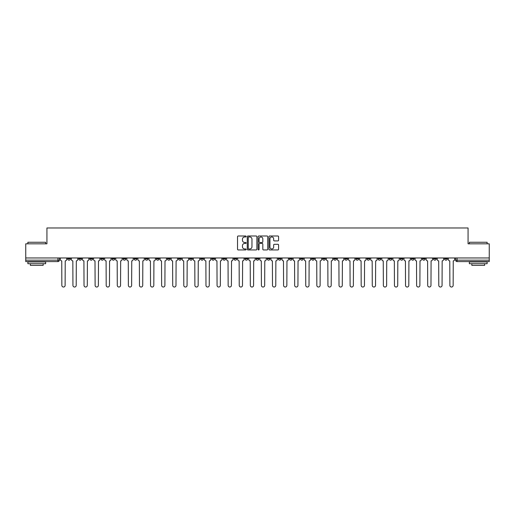 <?xml version="1.0" encoding="UTF-8"?>
<svg xmlns="http://www.w3.org/2000/svg" width="515" height="515" viewBox="0 0 515 515"><rect width="100%" height="100%" fill="white"/><g stroke="black" fill="none" stroke-linecap="round" stroke-linejoin="round"><path stroke-width="0.77" d="M246.131 236.482A0.489 0.489 0 0 0 245.642 235.992L238.233 235.992A0.695 0.695 0 0 0 237.531 236.688L237.531 249.247A0.695 0.695 0 0 0 238.233 249.942L245.642 249.942A0.489 0.489 0 0 0 246.131 249.453A0.489 0.489 0 0 0 245.642 248.964L244.683 248.964A2.234 2.234 0 0 1 242.449 246.737L242.449 245.687A2.234 2.234 0 0 1 244.683 243.453L245.642 243.453A0.489 0.489 0 0 0 246.131 242.964A0.489 0.489 0 0 0 245.642 242.481L244.683 242.481A2.234 2.234 0 0 1 242.449 240.248L242.449 239.198A2.234 2.234 0 0 1 244.683 236.971L245.642 236.971A0.489 0.489 0 0 0 246.131 236.482M433.463 257.964L433.463 258.742L436.308 258.742A1.423 1.423 0 0 1 434.885 260.165A1.423 1.423 0 0 1 433.463 258.742L433.463 257.964M366.944 257.964L366.944 258.742L369.789 258.742A1.423 1.423 0 0 1 368.367 260.165A1.423 1.423 0 0 1 366.944 258.742L366.944 257.964M355.859 257.964L355.859 258.742L358.698 258.742A1.423 1.423 0 0 1 357.281 260.165A1.423 1.423 0 0 1 355.859 258.742L355.859 257.964M289.34 257.964L289.34 258.742L292.179 258.742A1.423 1.423 0 0 1 290.763 260.165A1.423 1.423 0 0 1 289.34 258.742L289.34 257.964M278.255 257.964L278.255 258.742L281.093 258.742A1.423 1.423 0 0 1 279.671 260.165A1.423 1.423 0 0 1 278.255 258.742L278.255 257.964M267.163 257.964L267.163 258.742L270.008 258.742A1.423 1.423 0 0 1 268.585 260.165A1.423 1.423 0 0 1 267.163 258.742L267.163 257.964M244.992 257.964L244.992 258.742L247.837 258.742A1.423 1.423 0 0 1 246.415 260.165A1.423 1.423 0 0 1 244.992 258.742L244.992 257.964M222.821 258.742L222.821 257.964L222.821 258.742A1.423 1.423 0 0 0 224.237 260.165A1.423 1.423 0 0 1 222.821 258.742L225.66 258.742A1.423 1.423 0 0 1 224.237 260.165A1.423 1.423 0 0 0 225.66 258.742L225.66 257.964L225.66 258.742M211.736 258.742L211.736 257.964L211.736 258.742A1.423 1.423 0 0 0 213.152 260.165A1.423 1.423 0 0 1 211.736 258.742L214.575 258.742A1.423 1.423 0 0 1 213.152 260.165M200.644 258.742L200.644 257.964L200.644 258.742A1.423 1.423 0 0 0 202.067 260.165A1.423 1.423 0 0 1 200.644 258.742L203.489 258.742A1.423 1.423 0 0 1 202.067 260.165A1.423 1.423 0 0 0 203.489 258.742L203.489 257.964L203.489 258.742M189.559 257.964L189.559 258.742L192.404 258.742A1.423 1.423 0 0 1 190.981 260.165A1.423 1.423 0 0 1 189.559 258.742L189.559 257.964M178.473 257.964L178.473 258.742L181.319 258.742A1.423 1.423 0 0 1 179.896 260.165A1.423 1.423 0 0 1 178.473 258.742L178.473 257.964M167.388 257.964L167.388 258.742L170.227 258.742A1.423 1.423 0 0 1 168.811 260.165A1.423 1.423 0 0 1 167.388 258.742L167.388 257.964M156.303 258.742L156.303 257.964L156.303 258.742A1.423 1.423 0 0 0 157.719 260.165A1.423 1.423 0 0 1 156.303 258.742L159.141 258.742A1.423 1.423 0 0 1 157.719 260.165M134.125 258.742L134.125 257.964L134.125 258.742A1.423 1.423 0 0 0 135.548 260.165A1.423 1.423 0 0 1 134.125 258.742L136.971 258.742A1.423 1.423 0 0 1 135.548 260.165A1.423 1.423 0 0 0 136.971 258.742L136.971 257.964L136.971 258.742M123.04 258.742L123.04 257.964L123.04 258.742A1.423 1.423 0 0 0 124.463 260.165A1.423 1.423 0 0 1 123.04 258.742L125.885 258.742A1.423 1.423 0 0 1 124.463 260.165A1.423 1.423 0 0 0 125.885 258.742L125.885 257.964L125.885 258.742M111.955 258.742L111.955 257.964L111.955 258.742A1.423 1.423 0 0 0 113.377 260.165A1.423 1.423 0 0 1 111.955 258.742L114.8 258.742A1.423 1.423 0 0 1 113.377 260.165A1.423 1.423 0 0 0 114.8 258.742L114.8 257.964L114.8 258.742M100.869 258.742L100.869 257.964L100.869 258.742A1.423 1.423 0 0 0 102.292 260.165A1.423 1.423 0 0 1 100.869 258.742L103.708 258.742A1.423 1.423 0 0 1 102.292 260.165M89.784 258.742L89.784 257.964L89.784 258.742A1.423 1.423 0 0 0 91.2 260.165A1.423 1.423 0 0 1 89.784 258.742L92.623 258.742A1.423 1.423 0 0 1 91.2 260.165A1.423 1.423 0 0 0 92.623 258.742L92.623 257.964L92.623 258.742M78.692 258.742L78.692 257.964L78.692 258.742A1.423 1.423 0 0 0 80.115 260.165A1.423 1.423 0 0 1 78.692 258.742L81.537 258.742A1.423 1.423 0 0 1 80.115 260.165A1.423 1.423 0 0 0 81.537 258.742L81.537 257.964L81.537 258.742M277.888 240.911A0.695 0.695 0 0 0 278.583 240.209L278.583 236.688A0.695 0.695 0 0 0 277.888 235.992L269.654 235.992A0.695 0.695 0 0 0 268.959 236.688L268.959 249.247A0.695 0.695 0 0 0 269.654 249.942L277.888 249.942A0.695 0.695 0 0 0 278.583 249.247L278.583 244.992A0.695 0.695 0 0 0 277.888 244.29L274.366 244.29A0.695 0.695 0 0 0 273.665 244.992L273.665 247.097A1.867 1.867 0 0 1 271.798 248.964A1.867 1.867 0 0 1 269.937 247.097L269.937 238.831A1.867 1.867 0 0 1 271.798 236.971A1.867 1.867 0 0 1 273.665 238.831L273.665 240.209A0.695 0.695 0 0 0 274.366 240.911L277.888 240.911M25.75 257.964L25.75 243.82L46.929 243.82L46.929 227.971L468.071 227.971L468.071 243.82L489.25 243.82L489.25 257.964L25.75 257.964L25.75 260.165L59.367 260.165L59.367 257.964M256.888 236.688A0.695 0.695 0 0 0 256.193 235.992L247.96 235.992A0.695 0.695 0 0 0 247.264 236.688L247.264 249.247A0.695 0.695 0 0 0 247.96 249.942L256.193 249.942A0.695 0.695 0 0 0 256.888 249.247L256.888 236.688M258.807 235.992L267.04 235.992A0.695 0.695 0 0 1 267.736 236.688L267.736 249.247A0.695 0.695 0 0 1 267.04 249.942L263.519 249.942A0.695 0.695 0 0 1 262.817 249.247L262.817 244.155A0.695 0.695 0 0 0 262.122 243.453L259.785 243.453A0.695 0.695 0 0 0 259.09 244.155L259.09 249.453A0.489 0.489 0 0 1 258.601 249.942A0.489 0.489 0 0 1 258.112 249.453L258.112 236.688A0.695 0.695 0 0 1 258.807 235.992M455.633 257.964L455.633 260.165L489.25 260.165L489.25 261.588L457.056 261.588A1.423 1.423 0 0 1 455.633 260.165A1.423 1.423 0 0 0 457.056 261.588L457.056 257.964M489.25 257.964L489.25 260.165M59.367 260.165A1.423 1.423 0 0 1 57.944 261.588L25.75 261.588L25.75 260.165M447.393 257.964L447.393 258.742A1.423 1.423 0 0 1 445.971 260.165A1.423 1.423 0 0 1 444.548 258.742L447.393 258.742M444.548 257.964L444.548 258.742M436.308 257.964L436.308 258.742A1.423 1.423 0 0 1 434.885 260.165M425.216 257.964L425.216 258.742A1.423 1.423 0 0 1 423.8 260.165A1.423 1.423 0 0 1 422.377 258.742L425.216 258.742M422.377 257.964L422.377 258.742M414.131 257.964L414.131 258.742A1.423 1.423 0 0 1 412.708 260.165A1.423 1.423 0 0 1 411.292 258.742L414.131 258.742M411.292 257.964L411.292 258.742M403.045 257.964L403.045 258.742A1.423 1.423 0 0 1 401.623 260.165A1.423 1.423 0 0 1 400.2 258.742A1.423 1.423 0 0 0 401.623 260.165M400.2 257.964L400.2 258.742L403.045 258.742M391.96 257.964L391.96 258.742A1.423 1.423 0 0 1 390.537 260.165A1.423 1.423 0 0 1 389.115 258.742L391.96 258.742M389.115 257.964L389.115 258.742M380.875 257.964L380.875 258.742A1.423 1.423 0 0 1 379.452 260.165A1.423 1.423 0 0 1 378.029 258.742L380.875 258.742M378.029 257.964L378.029 258.742M369.789 257.964L369.789 258.742M358.698 257.964L358.698 258.742L358.698 257.964M347.612 257.964L347.612 258.742A1.423 1.423 0 0 1 346.189 260.165A1.423 1.423 0 0 1 344.773 258.742L347.612 258.742M344.773 257.964L344.773 258.742M336.527 257.964L336.527 258.742A1.423 1.423 0 0 1 335.104 260.165A1.423 1.423 0 0 1 333.681 258.742L336.527 258.742M333.681 257.964L333.681 258.742M325.441 257.964L325.441 258.742A1.423 1.423 0 0 1 324.019 260.165A1.423 1.423 0 0 1 322.596 258.742L325.441 258.742M322.596 257.964L322.596 258.742M314.356 257.964L314.356 258.742A1.423 1.423 0 0 1 312.933 260.165A1.423 1.423 0 0 1 311.511 258.742L314.356 258.742M311.511 257.964L311.511 258.742M303.264 257.964L303.264 258.742A1.423 1.423 0 0 1 301.848 260.165A1.423 1.423 0 0 1 300.425 258.742L303.264 258.742M300.425 257.964L300.425 258.742M292.179 257.964L292.179 258.742A1.423 1.423 0 0 1 290.763 260.165M281.093 257.964L281.093 258.742M270.008 258.742L270.008 257.964L270.008 258.742A1.423 1.423 0 0 1 268.585 260.165M258.923 257.964L258.923 258.742A1.423 1.423 0 0 1 257.5 260.165A1.423 1.423 0 0 1 256.077 258.742A1.423 1.423 0 0 0 257.5 260.165A1.423 1.423 0 0 0 258.923 258.742L256.077 258.742L256.077 257.964M247.837 258.742L247.837 257.964L247.837 258.742A1.423 1.423 0 0 1 246.415 260.165M236.746 257.964L236.746 258.742A1.423 1.423 0 0 1 235.329 260.165A1.423 1.423 0 0 1 233.907 258.742A1.423 1.423 0 0 0 235.329 260.165M233.907 257.964L233.907 258.742L236.746 258.742M214.575 257.964L214.575 258.742L214.575 257.964M192.404 258.742L192.404 257.964L192.404 258.742A1.423 1.423 0 0 1 190.981 260.165M181.319 258.742L181.319 257.964L181.319 258.742A1.423 1.423 0 0 1 179.896 260.165M170.227 258.742L170.227 257.964L170.227 258.742A1.423 1.423 0 0 1 168.811 260.165M159.141 257.964L159.141 258.742L159.141 257.964M148.056 258.742L148.056 257.964L148.056 258.742A1.423 1.423 0 0 1 146.633 260.165A1.423 1.423 0 0 1 145.211 258.742L148.056 258.742A1.423 1.423 0 0 1 146.633 260.165M145.211 257.964L145.211 258.742M103.708 257.964L103.708 258.742L103.708 257.964M70.452 257.964L70.452 258.742A1.423 1.423 0 0 1 69.029 260.165A1.423 1.423 0 0 1 67.607 258.742A1.423 1.423 0 0 0 69.029 260.165A1.423 1.423 0 0 0 70.452 258.742L70.452 257.964M67.607 257.964L67.607 258.742L70.452 258.742M248.726 236.971A0.489 0.489 0 0 0 248.243 237.454L248.243 248.475A0.489 0.489 0 0 0 248.726 248.964L249.736 248.964A2.234 2.234 0 0 0 251.97 246.737L251.97 239.198A2.234 2.234 0 0 0 249.736 236.971L248.726 236.971M262.817 238.87A1.867 1.867 0 0 0 260.951 237.003A1.867 1.867 0 0 0 259.09 238.87L259.09 241.78A0.695 0.695 0 0 0 259.785 242.481L262.122 242.481A0.695 0.695 0 0 0 262.817 241.78L262.817 238.87M60.326 259.457L60.326 257.964L60.326 259.457A1.423 1.423 0 0 0 61.749 260.873L61.852 285.394A1.635 1.635 0 0 0 63.487 287.029A1.635 1.635 0 0 0 65.122 285.394L65.225 260.873A1.423 1.423 0 0 0 66.647 259.457L66.647 257.964L66.647 259.457M61.749 260.873L61.852 285.394M65.122 285.394L65.225 260.873M71.411 259.457L71.411 257.964L71.411 259.457A1.423 1.423 0 0 0 72.834 260.873L72.937 285.394A1.635 1.635 0 0 0 74.572 287.029A1.635 1.635 0 0 0 76.207 285.394L76.317 260.873A1.423 1.423 0 0 0 77.733 259.457L77.733 257.964L77.733 259.457M82.497 259.457L82.497 257.964L82.497 259.457A1.423 1.423 0 0 0 83.919 260.873L84.022 285.394A1.635 1.635 0 0 0 85.657 287.029A1.635 1.635 0 0 0 87.293 285.394L87.402 260.873A1.423 1.423 0 0 0 88.825 259.457L88.825 257.964L88.825 259.457M72.834 260.873L72.937 285.394M76.207 285.394L76.317 260.873M83.919 260.873L84.022 285.394M87.293 285.394L87.402 260.873M27.881 242.256L45.648 242.256L27.881 242.256L27.881 243.82M45.648 263.719L27.881 263.719L27.881 261.942L45.648 261.942L45.648 263.719M43.163 263.719L43.163 265.354L30.372 265.354L30.372 263.719M469.352 242.256L487.119 242.256L469.352 242.256L469.352 243.82M487.119 263.719L469.352 263.719L469.352 261.942L487.119 261.942L487.119 263.719M484.628 263.719L484.628 265.354L471.837 265.354L471.837 263.719M93.582 259.457L93.582 257.964L93.582 259.457A1.423 1.423 0 0 0 95.005 260.873L95.114 285.394A1.635 1.635 0 0 0 96.749 287.029A1.635 1.635 0 0 0 98.378 285.394L98.487 260.873A1.423 1.423 0 0 0 99.91 259.457L99.91 257.964L99.91 259.457M104.667 259.457L104.667 257.964L104.667 259.457A1.423 1.423 0 0 0 106.09 260.873L106.199 285.394A1.635 1.635 0 0 0 107.835 287.029A1.635 1.635 0 0 0 109.47 285.394L109.573 260.873A1.423 1.423 0 0 0 110.995 259.457L110.995 257.964L110.995 259.457M115.759 259.457L115.759 257.964L115.759 259.457A1.423 1.423 0 0 0 117.175 260.873L117.285 285.394A1.635 1.635 0 0 0 118.92 287.029A1.635 1.635 0 0 0 120.555 285.394L120.658 260.873A1.423 1.423 0 0 0 122.081 259.457L122.081 257.964L122.081 259.457M95.005 260.873L95.114 285.394M98.378 285.394L98.487 260.873M106.09 260.873L106.199 285.394M109.47 285.394L109.573 260.873M117.175 260.873L117.285 285.394M120.555 285.394L120.658 260.873M126.845 259.457L126.845 257.964L126.845 259.457A1.423 1.423 0 0 0 128.267 260.873L128.37 285.394A1.635 1.635 0 0 0 130.005 287.029A1.635 1.635 0 0 0 131.64 285.394L131.75 260.873A1.423 1.423 0 0 0 133.166 259.457L133.166 257.964L133.166 259.457M128.267 260.873L128.37 285.394M131.64 285.394L131.75 260.873M137.93 259.457L137.93 257.964L137.93 259.457A1.423 1.423 0 0 0 139.353 260.873L139.456 285.394A1.635 1.635 0 0 0 141.091 287.029A1.635 1.635 0 0 0 142.726 285.394L142.835 260.873A1.423 1.423 0 0 0 144.252 259.457L144.252 257.964L144.252 259.457M139.353 260.873L139.456 285.394M142.726 285.394L142.835 260.873M149.015 259.457L149.015 257.964L149.015 259.457A1.423 1.423 0 0 0 150.438 260.873L150.541 285.394A1.635 1.635 0 0 0 152.176 287.029A1.635 1.635 0 0 0 153.811 285.394L153.921 260.873A1.423 1.423 0 0 0 155.343 259.457L155.343 257.964L155.343 259.457M150.438 260.873L150.541 285.394M153.811 285.394L153.921 260.873M160.101 259.457L160.101 257.964L160.101 259.457A1.423 1.423 0 0 0 161.523 260.873L161.633 285.394A1.635 1.635 0 0 0 163.268 287.029A1.635 1.635 0 0 0 164.897 285.394L165.006 260.873A1.423 1.423 0 0 0 166.429 259.457L166.429 257.964L166.429 259.457M161.523 260.873L161.633 285.394M164.897 285.394L165.006 260.873M171.186 259.457L171.186 257.964L171.186 259.457A1.423 1.423 0 0 0 172.609 260.873L172.718 285.394A1.635 1.635 0 0 0 174.353 287.029A1.635 1.635 0 0 0 175.988 285.394L176.091 260.873A1.423 1.423 0 0 0 177.514 259.457L177.514 257.964L177.514 259.457M182.278 259.457L182.278 257.964L182.278 259.457A1.423 1.423 0 0 0 183.694 260.873L183.804 285.394A1.635 1.635 0 0 0 185.439 287.029A1.635 1.635 0 0 0 187.074 285.394L187.177 260.873A1.423 1.423 0 0 0 188.599 259.457L188.599 257.964L188.599 259.457M193.363 259.457L193.363 257.964L193.363 259.457A1.423 1.423 0 0 0 194.786 260.873L194.889 285.394A1.635 1.635 0 0 0 196.524 287.029A1.635 1.635 0 0 0 198.159 285.394L198.269 260.873A1.423 1.423 0 0 0 199.685 259.457L199.685 257.964L199.685 259.457M204.449 259.457L204.449 257.964L204.449 259.457A1.423 1.423 0 0 0 205.871 260.873L205.974 285.394A1.635 1.635 0 0 0 207.609 287.029A1.635 1.635 0 0 0 209.245 285.394L209.354 260.873A1.423 1.423 0 0 0 210.77 259.457L210.77 257.964L210.77 259.457M215.534 259.457L215.534 257.964L215.534 259.457A1.423 1.423 0 0 0 216.957 260.873L217.06 285.394A1.635 1.635 0 0 0 218.695 287.029A1.635 1.635 0 0 0 220.33 285.394L220.439 260.873A1.423 1.423 0 0 0 221.862 259.457L221.862 257.964L221.862 259.457M226.619 259.457L226.619 257.964L226.619 259.457A1.423 1.423 0 0 0 228.042 260.873L228.151 285.394A1.635 1.635 0 0 0 229.787 287.029A1.635 1.635 0 0 0 231.415 285.394L231.525 260.873A1.423 1.423 0 0 0 232.947 259.457L232.947 257.964L232.947 259.457M172.609 260.873L172.718 285.394M175.988 285.394L176.091 260.873M183.694 260.873L183.804 285.394M187.074 285.394L187.177 260.873M194.786 260.873L194.889 285.394M198.159 285.394L198.269 260.873M205.871 260.873L205.974 285.394M209.245 285.394L209.354 260.873M216.957 260.873L217.06 285.394M220.33 285.394L220.439 260.873M228.042 260.873L228.151 285.394M231.415 285.394L231.525 260.873M237.705 259.457L237.705 257.964L237.705 259.457A1.423 1.423 0 0 0 239.127 260.873L239.237 285.394A1.635 1.635 0 0 0 240.872 287.029A1.635 1.635 0 0 0 242.507 285.394L242.61 260.873A1.423 1.423 0 0 0 244.033 259.457L244.033 257.964L244.033 259.457M239.127 260.873L239.237 285.394M242.507 285.394L242.61 260.873M248.797 259.457L248.797 257.964L248.797 259.457A1.423 1.423 0 0 0 250.213 260.873L250.322 285.394A1.635 1.635 0 0 0 251.957 287.029A1.635 1.635 0 0 0 253.592 285.394L253.695 260.873A1.423 1.423 0 0 0 255.118 259.457L255.118 257.964L255.118 259.457M250.213 260.873L250.322 285.394M253.592 285.394L253.695 260.873M259.882 259.457L259.882 257.964L259.882 259.457A1.423 1.423 0 0 0 261.305 260.873L261.408 285.394A1.635 1.635 0 0 0 263.043 287.029A1.635 1.635 0 0 0 264.678 285.394L264.787 260.873A1.423 1.423 0 0 0 266.204 259.457L266.204 257.964L266.204 259.457M261.305 260.873L261.408 285.394M264.678 285.394L264.787 260.873M270.967 259.457L270.967 257.964L270.967 259.457A1.423 1.423 0 0 0 272.39 260.873L272.493 285.394A1.635 1.635 0 0 0 274.128 287.029A1.635 1.635 0 0 0 275.763 285.394L275.873 260.873A1.423 1.423 0 0 0 277.295 259.457L277.295 257.964L277.295 259.457M272.39 260.873L272.493 285.394M275.763 285.394L275.873 260.873M282.053 259.457L282.053 257.964L282.053 259.457A1.423 1.423 0 0 0 283.475 260.873L283.585 285.394A1.635 1.635 0 0 0 285.213 287.029A1.635 1.635 0 0 0 286.849 285.394L286.958 260.873A1.423 1.423 0 0 0 288.381 259.457L288.381 257.964L288.381 259.457M283.475 260.873L283.585 285.394M286.849 285.394L286.958 260.873M293.138 259.457L293.138 257.964L293.138 259.457A1.423 1.423 0 0 0 294.561 260.873L294.67 285.394A1.635 1.635 0 0 0 296.305 287.029A1.635 1.635 0 0 0 297.94 285.394L298.043 260.873A1.423 1.423 0 0 0 299.466 259.457L299.466 257.964L299.466 259.457M294.561 260.873L294.67 285.394M297.94 285.394L298.043 260.873M304.23 259.457L304.23 257.964L304.23 259.457A1.423 1.423 0 0 0 305.646 260.873L305.755 285.394A1.635 1.635 0 0 0 307.391 287.029A1.635 1.635 0 0 0 309.026 285.394L309.129 260.873A1.423 1.423 0 0 0 310.551 259.457L310.551 257.964L310.551 259.457M305.646 260.873L305.755 285.394M309.026 285.394L309.129 260.873M315.315 259.457L315.315 257.964L315.315 259.457A1.423 1.423 0 0 0 316.731 260.873L316.841 285.394A1.635 1.635 0 0 0 318.476 287.029A1.635 1.635 0 0 0 320.111 285.394L320.214 260.873A1.423 1.423 0 0 0 321.637 259.457L321.637 257.964L321.637 259.457M316.731 260.873L316.841 285.394M320.111 285.394L320.214 260.873M326.401 259.457L326.401 257.964L326.401 259.457A1.423 1.423 0 0 0 327.823 260.873L327.926 285.394A1.635 1.635 0 0 0 329.561 287.029A1.635 1.635 0 0 0 331.197 285.394L331.306 260.873A1.423 1.423 0 0 0 332.722 259.457L332.722 257.964L332.722 259.457M327.823 260.873L327.926 285.394M331.197 285.394L331.306 260.873M337.486 259.457L337.486 257.964L337.486 259.457A1.423 1.423 0 0 0 338.909 260.873L339.012 285.394A1.635 1.635 0 0 0 340.647 287.029A1.635 1.635 0 0 0 342.282 285.394L342.391 260.873A1.423 1.423 0 0 0 343.814 259.457L343.814 257.964L343.814 259.457M338.909 260.873L339.012 285.394M342.282 285.394L342.391 260.873M348.571 259.457L348.571 257.964L348.571 259.457A1.423 1.423 0 0 0 349.994 260.873L350.103 285.394A1.635 1.635 0 0 0 351.732 287.029A1.635 1.635 0 0 0 353.367 285.394L353.477 260.873A1.423 1.423 0 0 0 354.899 259.457L354.899 257.964L354.899 259.457M349.994 260.873L350.103 285.394M353.367 285.394L353.477 260.873M359.657 259.457L359.657 257.964L359.657 259.457A1.423 1.423 0 0 0 361.079 260.873L361.189 285.394A1.635 1.635 0 0 0 362.824 287.029A1.635 1.635 0 0 0 364.459 285.394L364.562 260.873A1.423 1.423 0 0 0 365.985 259.457L365.985 257.964L365.985 259.457M361.079 260.873L361.189 285.394M364.459 285.394L364.562 260.873M370.748 259.457L370.748 257.964L370.748 259.457A1.423 1.423 0 0 0 372.165 260.873L372.274 285.394A1.635 1.635 0 0 0 373.909 287.029A1.635 1.635 0 0 0 375.544 285.394L375.647 260.873A1.423 1.423 0 0 0 377.07 259.457L377.07 257.964L377.07 259.457M372.165 260.873L372.274 285.394M375.544 285.394L375.647 260.873M381.834 259.457L381.834 257.964L381.834 259.457A1.423 1.423 0 0 0 383.25 260.873L383.36 285.394A1.635 1.635 0 0 0 384.995 287.029A1.635 1.635 0 0 0 386.63 285.394L386.733 260.873A1.423 1.423 0 0 0 388.156 259.457L388.156 257.964L388.156 259.457M383.25 260.873L383.36 285.394M386.63 285.394L386.733 260.873M392.919 259.457L392.919 257.964L392.919 259.457A1.423 1.423 0 0 0 394.342 260.873L394.445 285.394A1.635 1.635 0 0 0 396.08 287.029A1.635 1.635 0 0 0 397.715 285.394L397.825 260.873A1.423 1.423 0 0 0 399.241 259.457L399.241 257.964L399.241 259.457M394.342 260.873L394.445 285.394M397.715 285.394L397.825 260.873M404.005 259.457L404.005 257.964L404.005 259.457A1.423 1.423 0 0 0 405.427 260.873L405.53 285.394A1.635 1.635 0 0 0 407.165 287.029A1.635 1.635 0 0 0 408.801 285.394L408.91 260.873A1.423 1.423 0 0 0 410.333 259.457L410.333 257.964L410.333 259.457M405.427 260.873L405.53 285.394M408.801 285.394L408.91 260.873M415.09 259.457L415.09 257.964L415.09 259.457A1.423 1.423 0 0 0 416.513 260.873L416.622 285.394A1.635 1.635 0 0 0 418.251 287.029A1.635 1.635 0 0 0 419.886 285.394L419.995 260.873A1.423 1.423 0 0 0 421.418 259.457L421.418 257.964L421.418 259.457M416.513 260.873L416.622 285.394M419.886 285.394L419.995 260.873M426.175 259.457L426.175 257.964L426.175 259.457A1.423 1.423 0 0 0 427.598 260.873L427.708 285.394A1.635 1.635 0 0 0 429.343 287.029A1.635 1.635 0 0 0 430.978 285.394L431.081 260.873A1.423 1.423 0 0 0 432.503 259.457L432.503 257.964L432.503 259.457M427.598 260.873L427.708 285.394M430.978 285.394L431.081 260.873M437.267 259.457L437.267 257.964L437.267 259.457A1.423 1.423 0 0 0 438.683 260.873L438.793 285.394A1.635 1.635 0 0 0 440.428 287.029A1.635 1.635 0 0 0 442.063 285.394L442.166 260.873A1.423 1.423 0 0 0 443.589 259.457L443.589 257.964L443.589 259.457M438.683 260.873L438.793 285.394M442.063 285.394L442.166 260.873M448.353 259.457L448.353 257.964L448.353 259.457A1.423 1.423 0 0 0 449.775 260.873L449.878 285.394A1.635 1.635 0 0 0 451.513 287.029A1.635 1.635 0 0 0 453.149 285.394L453.252 260.873A1.423 1.423 0 0 0 454.674 259.457L454.674 257.964L454.674 259.457M449.775 260.873L449.878 285.394M453.149 285.394L453.252 260.873M57.944 257.964L57.944 261.588M45.648 243.82L45.648 242.256M41.599 261.942L41.599 261.588M31.93 261.942L31.93 261.588M487.119 243.82L487.119 242.256M483.07 261.942L483.07 261.588M473.401 261.942L473.401 261.588"/></g></svg>
